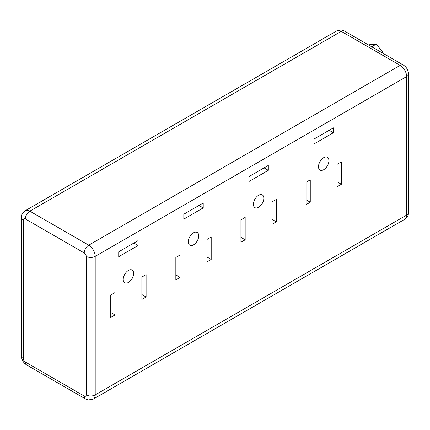 <?xml version="1.0" encoding="UTF-8"?>
<svg xmlns="http://www.w3.org/2000/svg" width="430" height="430" viewBox="0 0 430 430"><rect width="100%" height="100%" fill="white"/><g stroke="black" fill="none" stroke-linecap="round" stroke-linejoin="round"><path stroke-width="0.64" d="M128.43 270.416A7.364 4.252 -60 0 1 132.112 270.051A7.364 4.252 -60 0 1 133.241 275.952A7.364 4.252 -60 0 1 128.43 282.44A7.364 4.252 -60 0 1 124.748 282.806A7.364 4.252 -60 0 1 123.62 276.904A7.364 4.252 -60 0 1 128.43 270.416M193.522 232.834A7.364 4.252 -60 0 1 197.203 232.469A7.364 4.252 -60 0 1 198.332 238.37A7.364 4.252 -60 0 1 193.522 244.863A7.364 4.252 -60 0 1 189.834 245.229A7.364 4.252 -60 0 1 188.705 239.327A7.364 4.252 -60 0 1 193.522 232.834M258.607 195.258A7.364 4.252 -60 0 1 262.289 194.892A7.364 4.252 -60 0 1 263.418 200.794A7.364 4.252 -60 0 1 258.607 207.287A7.364 4.252 -60 0 1 254.925 207.647A7.364 4.252 -60 0 1 253.797 201.745A7.364 4.252 -60 0 1 258.607 195.258M323.699 169.705A7.364 4.252 120 0 0 328.509 163.217A7.364 4.252 120 0 0 327.38 157.31A7.364 4.252 120 0 0 323.699 157.676A7.364 4.252 120 0 0 318.888 164.169A7.364 4.252 120 0 0 320.017 170.07A7.364 4.252 120 0 0 323.699 169.705M368.843 45.134L369.569 44.715L376.288 44.113L383.006 52.471L383.006 53.304M245.17 217.408L240.934 219.854L240.934 242.251L245.17 239.806L245.17 217.408M276.286 199.445L272.045 201.89L272.045 224.288L276.286 221.842L276.286 199.445M268.309 165.432L248.911 176.633L248.911 181.525L268.309 170.328L268.309 165.432M333.395 127.855L313.997 139.051L313.997 143.948L333.395 132.746L333.395 127.855M310.261 179.826L306.02 182.277L306.02 204.675L310.261 202.224L310.261 179.826M341.372 161.863L337.136 164.314L337.136 186.711L341.372 184.266L341.372 161.863M203.218 207.905L203.218 203.014L183.82 214.21L183.82 219.106L203.218 207.905L198.977 205.459M138.127 245.487L138.127 240.59L118.728 251.792L118.728 256.683L138.127 245.487L133.891 243.036M211.195 259.419L211.195 237.021L206.954 239.472L206.954 261.87L211.195 259.419L206.954 256.973M146.103 297.001L146.103 274.603L141.868 277.049L141.868 299.447L146.103 297.001L141.868 294.555M180.084 277.382L180.084 254.985L175.843 257.436L175.843 279.833L180.084 277.382L175.843 274.937M114.993 314.964L114.993 292.567L110.752 295.012L110.752 317.41L114.993 314.964L110.752 312.519M376.288 44.113L371.681 46.773M383.006 52.471L382.281 52.89M337.136 181.815L341.372 184.266M306.02 199.778L310.261 202.224M329.16 130.301L333.395 132.746M264.068 167.883L268.309 170.328M272.045 219.397L276.286 221.842M240.934 237.36L245.17 239.806M25.338 218.94A2.795 1.612 -120 0 0 23.36 220.079L23.36 358.62A2.795 1.612 -120 0 0 25.338 362.038L84.248 396.051A2.795 1.612 -120 0 0 86.22 394.912L86.22 256.371A2.795 1.612 -120 0 0 84.248 252.953L25.338 218.94A6.348 3.666 120 0 1 29.826 211.162L88.736 245.175A9.143 5.278 60 0 1 95.202 256.371L95.202 394.912L406.64 215.102L406.64 76.567A9.143 5.278 -120 0 0 400.174 65.365L341.264 31.358A9.143 5.278 -120 0 0 336.69 30.901L25.252 210.711A9.143 5.278 60 0 1 29.826 211.162L341.264 31.358A6.348 3.666 120 0 1 344.441 31.041L342.968 30.363C342.904 30.256 339.85 29.202 336.69 30.901M86.22 394.912A6.348 3.666 180 0 0 95.202 394.912A9.143 5.278 60 0 1 93.31 399.099L404.748 219.289A9.143 5.278 -120 0 0 406.64 215.102A6.348 3.666 180 0 0 408.5 212.511L408.5 73.976A6.348 3.666 180 0 1 406.64 76.567L95.202 256.371A6.348 3.666 180 0 1 86.22 256.371M84.248 252.953A6.348 3.666 120 0 1 88.736 245.175L400.174 65.365A6.348 3.666 120 0 1 403.351 65.054L344.441 31.041M23.36 220.079A6.348 3.666 180 0 1 21.5 217.489C21.048 215.559 22.301 213.301 25.252 210.711M23.36 358.62A6.348 3.666 180 0 1 21.5 356.024L21.5 217.489M25.338 362.038A6.348 3.666 120 0 0 26.649 364.946C23.403 362.861 21.683 359.883 21.5 356.024M84.248 396.051A6.348 3.666 120 0 0 85.559 398.959L26.649 364.946M85.559 398.959L88.306 399.964L93.31 399.099M403.351 65.054C406.597 67.139 408.317 70.117 408.5 73.976M408.5 212.511L408.349 214.124C408.414 214.237 407.796 217.408 404.748 219.289"/></g></svg>
